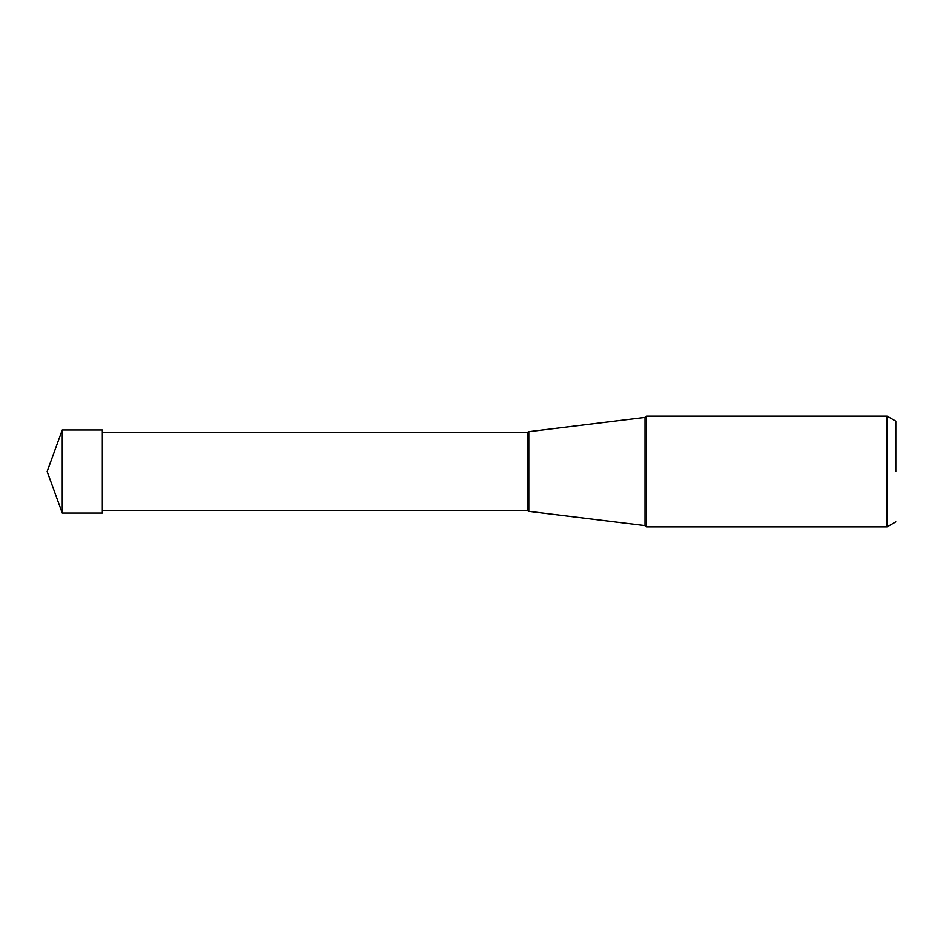<?xml version="1.0" encoding="UTF-8"?>
<svg xmlns="http://www.w3.org/2000/svg" width="943" height="943" viewBox="0 0 943 943"><rect width="100%" height="100%" fill="white"/><g stroke="black" fill="none" stroke-linecap="round" stroke-linejoin="round"><path stroke-width="1.41" d="M62.262 471.5L62.262 429.984L47.15 471.5L62.262 513.016L62.262 471.5M62.262 429.984L102.339 429.984L102.339 513.016L62.262 513.016M646.509 526.866L646.509 416.134L887.127 416.134L887.127 526.866L646.509 526.866L645.036 525.593L645.036 417.407L646.509 416.134M895.85 471.5L895.85 421.167L895.85 471.5M102.339 432.271L527.502 432.271L527.502 510.729L528.811 511.318L528.811 431.682L645.036 417.407M895.85 521.833L887.127 526.866M895.85 421.167L887.127 416.134M528.811 511.318L645.036 525.593M102.339 510.729L527.502 510.729M527.502 432.271L528.811 431.682"/></g></svg>
